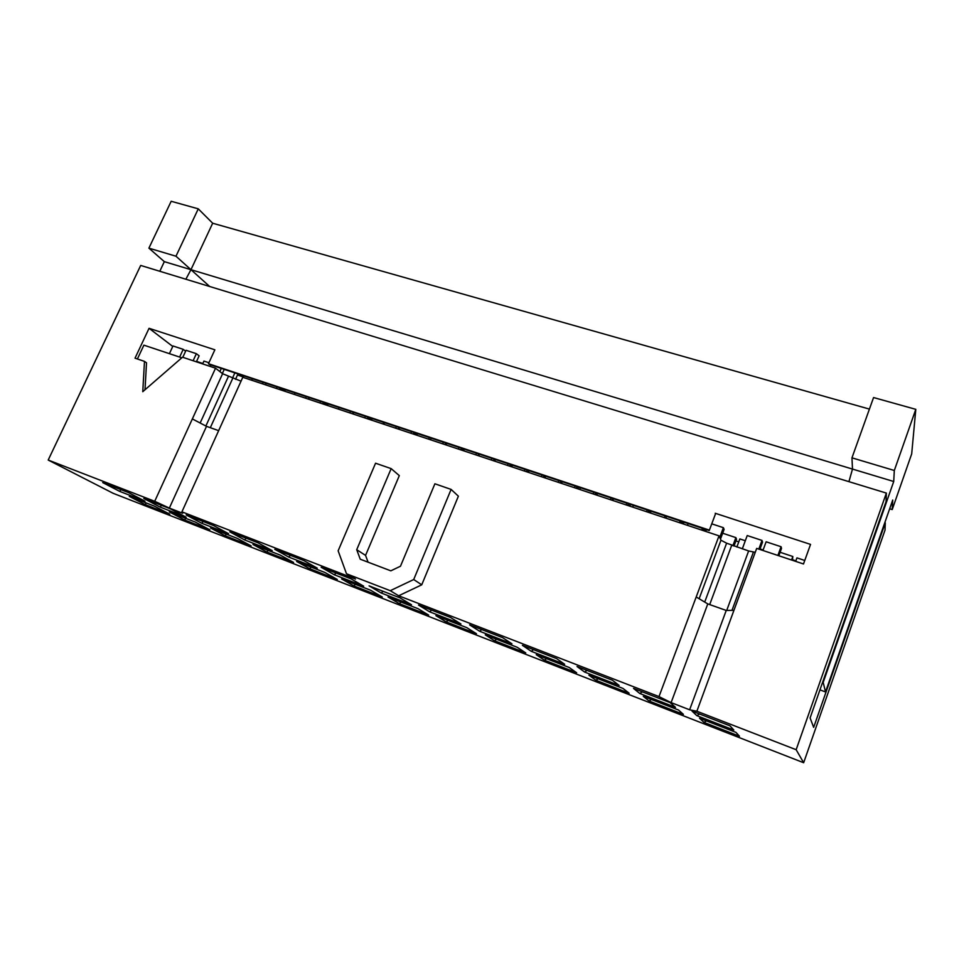 <?xml version="1.0" encoding="UTF-8"?>
<svg xmlns="http://www.w3.org/2000/svg" width="964" height="964" viewBox="0 0 964 964"><rect width="100%" height="100%" fill="white"/><g stroke="black" fill="none" stroke-linecap="round" stroke-linejoin="round"><path stroke-width="1.45" d="M703.937 722.373L699.527 718.204L735.954 732.375L739.472 736.231L703.937 722.373L706.479 720.903M692.044 711.107L729.977 725.82L733.809 730.013L696.839 715.649L692.044 711.107M699.587 714.035L696.839 715.649M649.025 700.973L643.289 696.321L678.499 710.022L683.404 714.372L649.025 700.973L651.435 699.49M633.529 688.417L670.149 702.623L675.487 707.347L639.771 693.478L633.529 688.417M642.361 691.839L639.771 693.478M595.885 680.259L588.884 675.161L622.937 688.404L629.155 693.236L595.885 680.259L598.15 678.764M577.026 666.51L612.393 680.223L619.141 685.452L584.606 672.041L577.026 666.51M587.052 670.39L584.606 672.041M544.407 660.195L536.237 654.677L569.206 667.498L576.641 672.764L544.407 660.195L546.552 658.689M522.416 645.326L556.59 658.581L564.651 664.28L531.248 651.303L522.416 645.326M533.562 649.652L531.248 651.303M494.532 640.759L485.278 634.854L517.186 647.266L525.766 652.929L494.532 640.759L496.556 639.24M469.613 624.853L502.666 637.674L511.944 643.807L479.614 631.239L469.613 624.853M481.795 629.576L479.614 631.239M446.175 621.913L435.897 615.647L466.817 627.672L476.457 633.722L446.175 621.913L448.091 620.382M418.521 605.043L450.501 617.442L460.937 623.985L429.631 611.815L418.521 605.043M431.667 610.14L429.631 611.815M399.277 603.633L388.046 597.029L418.014 608.682L428.655 615.08L399.277 603.633L401.096 602.102M369.067 585.859L400.036 597.873L411.52 604.777L381.19 592.993L369.067 585.859M383.118 591.318L381.19 592.993M353.776 585.895L341.642 578.978L370.706 590.281L382.286 597.005L353.776 585.895L355.487 584.353M321.181 567.29L351.173 578.918L363.657 586.184L334.255 574.749L321.181 567.29M336.075 573.062L334.255 574.749M309.601 568.676L296.635 561.47L324.832 572.435L337.279 579.472L309.601 568.676L311.215 567.133M274.776 549.299L303.841 560.566L317.24 568.145L288.73 557.072L274.776 549.299M290.441 555.372L288.73 557.072M266.691 551.962L252.942 544.467L280.319 555.119L293.574 562.434L266.691 551.962L268.221 550.408M229.793 531.851L257.966 542.78L272.234 550.661L244.579 539.912L229.793 531.851M246.182 538.213L244.579 539.912M225.01 535.707L210.526 527.971L237.108 538.31L251.134 545.889L225.01 535.707L226.444 534.164M186.16 514.933L213.49 525.525L228.564 533.682L201.717 523.247L186.16 514.933M203.223 521.548L201.717 523.247M184.486 519.921L169.315 511.932L195.138 521.982L209.875 529.814L184.486 519.921L185.847 518.367M143.817 498.509L170.339 508.799L186.173 517.21L160.096 507.076L143.817 498.509M161.518 505.377L160.096 507.076M777.888 555.457L781.069 546.733L766.127 541.792L762.946 550.468M742.316 548.853L747.221 535.55L762.006 540.43L758.825 549.106M759.849 549.444L762.536 542.093L762.006 540.43M778.828 555.758L781.515 548.371L781.069 546.733M795.674 561.373L796.939 557.867L804.759 560.47M792.408 560.289L792.83 556.505L791.565 560M780.093 552.276L792.83 556.505M706.407 529.634L705.732 531.429M702.431 528.308L701.756 530.104M687.452 525.332L688.127 523.56M703.045 530.525L703.72 528.742M720.47 539.117L724.097 529.381L723.386 527.682L719.734 537.454M736.858 547.022L739.858 538.924L745.305 540.732M733.99 546.07L736.532 539.238L735.881 537.611L732.881 545.696M722.675 533.225L735.881 537.611M711.757 523.838L723.386 527.682M651.086 511.245L650.399 513.005M647.23 509.968L646.555 511.715M632.709 507.112L633.396 505.365M648.085 512.233L648.76 510.474M665.847 518.138L666.522 516.379M683.343 523.97L684.018 522.199M680.861 523.139L681.536 521.367M680.174 520.909L679.5 522.693M664.389 517.656L665.064 515.897M597.535 493.448L596.861 495.171M593.812 492.206L593.125 493.93M579.738 489.471L580.412 487.76M594.896 494.52L595.583 492.797M612.092 500.244L612.767 498.509M629.878 506.16L630.552 504.425M627.745 505.449L628.42 503.714M626.829 503.184L626.154 504.919M612.767 500.473L613.441 498.737M610.393 499.677L611.08 497.942M545.696 476.216L545.009 477.903M542.081 475.011L541.394 476.698M528.429 472.384L529.103 470.697M543.383 477.361L544.07 475.674M560.036 482.916L560.723 481.205M578.075 488.917L578.762 487.206M576.279 488.314L576.966 486.603M575.147 486.001L574.472 487.712M561.506 483.398L562.181 481.699M558.12 482.277L558.807 480.566M495.472 459.515L494.785 461.178M491.965 458.358L491.291 460.021M478.71 455.827L479.397 454.177M493.472 460.744L494.158 459.081M509.619 466.118L510.293 464.443M527.886 472.203L528.561 470.516M526.404 471.709L527.079 470.022M525.067 469.36L524.392 471.034M511.824 466.853L512.499 465.178M507.486 465.407L508.173 463.744M493.676 460.816L494.351 459.153M446.79 443.344L446.103 444.97M443.392 442.211L442.717 443.838M430.522 439.777L431.197 438.162M445.091 444.633L445.778 443.006M460.732 449.839L461.419 448.2M478.036 455.598L478.71 453.948M476.505 453.213L475.83 454.863M463.636 450.815L464.323 449.164M458.418 449.067L459.105 447.429M399.578 427.642L398.903 429.257M396.288 426.558L395.602 428.161M383.78 424.22L384.467 422.618M398.168 429.004L398.843 427.401M413.339 434.065L414.026 432.45M429.402 437.56L428.715 439.186M416.894 435.246L417.581 433.631M410.845 433.234L411.52 431.619M353.788 412.423L353.101 414.002M350.595 411.363L349.908 412.941M338.424 409.122L339.111 407.555M352.631 413.845L353.306 412.267M367.356 418.75L368.043 417.159M383.684 422.365L383.009 423.955M371.526 420.135L372.2 418.545M364.693 417.858L365.368 416.279M309.336 397.65L308.649 399.204M353.668 412.387L352.981 413.966M306.239 396.626L305.552 398.168M294.406 394.457L295.092 392.914M308.42 399.132L309.107 397.578M322.723 403.892L323.41 402.325M327.459 405.47L328.146 403.904M319.903 402.952L320.578 401.386M266.172 383.298L265.486 384.829M263.16 382.298L262.473 383.829M251.652 380.226L252.339 378.707M279.391 389.456L280.066 387.926M284.669 391.215L285.356 389.685M276.415 388.468L277.102 386.938M224.238 369.369L222.347 373.526M221.31 368.393L219.864 371.586M210.116 366.392L210.803 364.898M235.529 379.322L237.975 373.936M243.073 377.37L243.759 375.852M232.42 378.274L234.855 372.899M796.156 749.715L886.362 493.086L886.061 501.617L810.097 717.951L813.664 727.362L885.277 522.837L885.012 530.14L803.651 762.729L796.156 749.715L696.864 711.251L689.621 709.793L726.229 610.453L707.781 603.91L696.201 596.981L719.024 535.851L720.964 540.214L726.615 543.178L748.63 550.962L755.246 552.336M102.714 482.578L128.465 492.556L144.998 501.208L119.657 491.363L102.714 482.578M121.006 489.664L119.657 491.363M145.094 504.558L129.272 496.352L154.373 506.124L169.785 514.186L145.094 504.558L146.359 503.003M421.738 584.823L398.662 595.776L390.251 590.691L346.498 573.773L338.135 550.806L375.562 463.214L391.167 468.625L356.716 549.697L360.247 559.204L390.818 570.833L400.482 566.217L434.897 483.783L451.104 489.411L458.382 496.183L421.738 584.823L413.713 579.533L451.104 489.411M356.716 549.697L365.561 555.397L399.313 475.626L391.167 468.625M365.561 555.397L368.091 562.193M390.251 590.691L413.713 579.533M346.498 573.773L355.535 579.075L181.919 511.836L182.702 513.27L169.351 508.088L206.501 426.341L192.354 418.918L215.538 368.2L222.6 373.719L241.036 381.166M200.15 423.015L222.6 373.719M719.024 535.851L242.795 377.273L181.919 511.836M218.647 430.643L206.501 426.341M169.351 508.088L154.71 501.292L192.354 418.918M202.633 363.898L203.934 361.078L208.923 362.729M196.367 361.813L199.126 355.837L196.379 353.692L193.125 360.729M182.811 357.295L186.052 350.281L196.379 353.692M169.411 353.668L172.99 345.968L183.208 349.342L185.63 351.209M183.208 349.342L179.629 357.066M148.902 248.146L171.182 201.271L198.271 208.839L175.978 256.219L148.902 248.146L164.326 261.654L159.795 271.27M209.67 286.489L190.956 269.679L185.859 279.223M198.271 208.839L212.67 223.226L190.956 269.679L852.489 469.07L848.935 481.651M825.521 691.923L823.184 682.428L893.724 481.506L852.489 469.07L851.959 457.84L873.565 397.542L915.8 409.339L911.691 453.887L892.218 509.57L892.724 500.051L825.521 691.923L819.954 689.875M889.664 508.775L892.218 509.57M212.67 223.226L869.42 409.098M851.959 457.84L894.315 470.48L915.8 409.339M164.326 261.654L190.956 269.679L175.978 256.219M803.651 762.729L113.234 493.339L48.2 460.045L140.696 265.437L886.362 493.086M137.406 358.982L143.889 345.16L181.81 357.801M215.538 368.2L182.497 357.198L142.768 391.697L144.48 361.38L146.516 362.838L145.01 389.757M144.48 361.38L135.032 358.174L149.059 328.302L172.761 346.45M715.493 513.884L709.227 530.574L715.493 513.884M149.059 328.302L214.852 349.799L208.477 363.705L209.417 364.44L709.227 530.574M208.477 363.705L708.962 529.983M196.56 361.392L202.826 363.476M237.481 375.008L243.265 376.936M279.584 389.022L284.862 390.782M322.916 403.446L327.664 405.025M367.549 418.304L371.718 419.689M413.532 433.607L417.087 434.788M460.925 449.381L463.829 450.345M478.228 455.141L478.903 455.357M493.869 460.346L494.978 460.708M509.811 465.648L512.017 466.383M526.597 471.239L528.079 471.733M543.576 476.891L545.202 477.433M560.229 482.434L561.699 482.916M576.472 487.832L578.267 488.435M595.089 494.026L597.053 494.677M612.285 499.75L612.959 499.979M627.938 504.967L630.07 505.666M648.278 511.727L650.592 512.499M681.054 522.645L683.536 523.464M703.238 530.019L705.925 530.923M735.918 540.9L738.773 541.852M760.03 548.926L763.126 549.962M792.601 559.759L795.854 560.843M726.229 610.453L733.941 610.32L756.692 548.396L803.494 563.976L810.543 544.395L715.228 513.27M699.129 598.74L720.964 540.214M689.621 709.793L671.113 702.611L659.002 696.586L696.201 596.981M659.002 696.586L398.662 595.776M671.113 702.611L707.781 603.91M154.71 501.292L48.2 460.045M733.941 610.32L696.864 711.251M893.724 481.506L894.315 470.48M205.874 426.016L228.348 376.562M210.321 427.691L232.71 378.37M753.39 552.131L731.989 610.357M726.711 610.441L748.63 550.962M709.697 604.597L731.7 545.299M704.708 602.078L726.615 543.178"/></g></svg>
